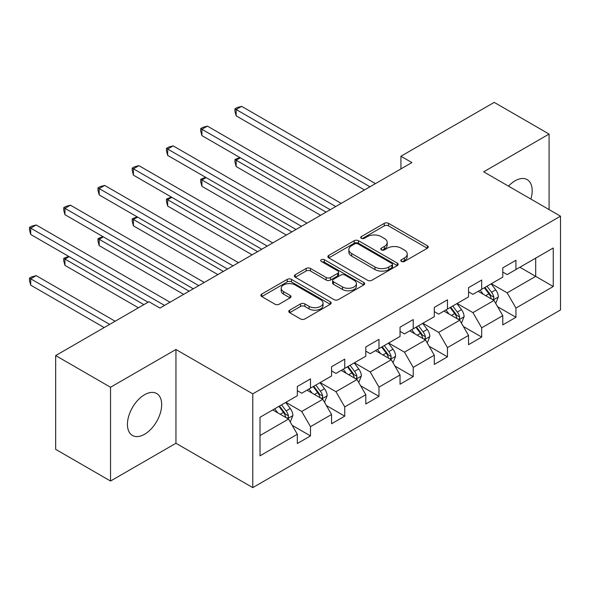 <?xml version="1.0" encoding="UTF-8"?>
<svg xmlns="http://www.w3.org/2000/svg" width="590" height="590" viewBox="0 0 590 590"><rect width="100%" height="100%" fill="white"/><g stroke="black" fill="none" stroke-linecap="round" stroke-linejoin="round"><path stroke-width="0.89" d="M401.429 261.451A2.131 1.232 0 0 0 404.445 261.451L427.337 248.235A3.046 1.763 0 0 0 428.229 246.996A3.046 1.763 0 0 0 427.337 245.75L388.552 223.359A3.046 1.763 0 0 0 384.245 223.359L361.353 236.575A2.131 1.232 0 0 0 360.733 237.446A2.131 1.232 0 0 0 361.353 238.316A2.131 1.232 0 0 0 364.369 238.316L367.334 236.605A9.75 5.627 0 0 1 381.125 236.605L384.356 238.471A9.75 5.627 0 0 1 387.21 242.453A9.75 5.627 0 0 1 384.356 246.436L381.391 248.147A2.131 1.232 0 0 0 380.764 249.017A2.131 1.232 0 0 0 381.391 249.887A2.131 1.232 0 0 0 384.407 249.887L387.372 248.176A9.75 5.627 0 0 1 401.156 248.176L404.393 250.042A9.75 5.627 0 0 1 407.248 254.025A9.75 5.627 0 0 1 404.393 258L401.429 259.711A2.131 1.232 0 0 0 400.802 260.581A2.131 1.232 0 0 0 401.429 261.451L401.429 259.711M144.557 434.27A24.212 13.976 120 0 0 160.377 412.934A24.212 13.976 120 0 0 156.667 393.53A24.212 13.976 120 0 0 144.557 394.732A24.212 13.976 120 0 0 128.738 416.068A24.212 13.976 120 0 0 132.455 435.472A24.212 13.976 120 0 0 144.557 434.27M530.867 199.066A24.212 13.976 120 0 0 527.172 179.626A24.212 13.976 120 0 0 515.063 180.82A24.212 13.976 120 0 0 508.477 186.145M289.668 310.185A3.046 1.763 0 0 0 288.776 311.424A3.046 1.763 0 0 0 289.668 312.671L300.546 318.954A3.046 1.763 0 0 0 304.853 318.954L330.275 304.278A3.046 1.763 0 0 0 331.167 303.031A3.046 1.763 0 0 0 330.275 301.785L291.497 279.394A3.046 1.763 0 0 0 287.19 279.394L261.761 294.078A3.046 1.763 0 0 0 260.869 295.317A3.046 1.763 0 0 0 261.761 296.564L274.903 304.152A3.046 1.763 0 0 0 279.218 304.152L290.096 297.869A3.046 1.763 0 0 0 290.988 296.623A3.046 1.763 0 0 0 290.096 295.384L283.576 291.615A8.149 4.705 0 0 1 281.194 288.289A8.149 4.705 0 0 1 286.224 283.945A8.149 4.705 0 0 1 295.103 284.963L320.636 299.705A8.149 4.705 0 0 1 323.025 303.031A8.149 4.705 0 0 1 317.988 307.375A8.149 4.705 0 0 1 309.108 306.358L304.853 303.902A3.046 1.763 0 0 0 300.546 303.902L289.668 310.185L289.668 312.671M175.945 349.494L110.537 387.254L55.667 355.571L55.667 449.351L110.537 481.034L175.945 443.267L252.771 487.62L252.771 393.847L175.945 349.494L175.945 443.267M549.084 209.59L549.084 134.063L483.675 171.823L560.5 216.176L252.771 393.847M549.084 134.063L494.214 102.38L400.927 156.239L400.927 168.91M55.667 355.571L148.946 301.719L159.927 308.054L411.901 162.575L400.927 156.239M367.548 280.265A3.046 1.763 0 0 0 371.855 280.265L397.284 265.589A3.046 1.763 0 0 0 398.176 264.35A3.046 1.763 0 0 0 397.284 263.103L358.499 240.713A3.046 1.763 0 0 0 354.192 240.713L328.77 255.389A3.046 1.763 0 0 0 327.878 256.635A3.046 1.763 0 0 0 328.77 257.882L367.548 280.265M322.192 261.916A2.131 1.232 0 0 1 324.353 262.218L324.353 259.681L363.779 282.448A3.046 1.763 0 0 1 364.672 283.687A3.046 1.763 0 0 1 363.779 284.933L338.358 299.609A3.046 1.763 0 0 1 334.051 299.609L295.266 277.219L295.266 274.733A3.046 1.763 0 0 0 294.373 275.98A3.046 1.763 0 0 0 295.266 277.219M295.266 274.733L306.144 268.45A3.046 1.763 0 0 1 310.458 268.45L326.181 277.529A3.046 1.763 0 0 0 330.496 277.529L337.709 273.362A3.046 1.763 0 0 0 338.601 272.123A3.046 1.763 0 0 0 337.709 270.876L321.336 261.422A2.131 1.232 0 0 1 320.709 260.551A2.131 1.232 0 0 1 322.029 259.416A2.131 1.232 0 0 1 324.353 259.681M252.771 487.62L560.5 309.957L560.5 216.176M292.168 425.338L310.495 435.914L310.495 426.666L331.565 414.497L331.565 423.753L344.737 416.149L344.737 406.901L365.807 394.732L365.807 403.98L378.979 396.377L378.979 387.128L400.05 374.96L400.05 384.215L413.221 376.612L413.221 367.356L434.292 355.195L434.292 364.443L447.463 356.839L447.463 347.591L468.534 335.422L468.534 344.678L481.698 337.074L481.698 327.819L502.776 315.657L502.776 324.906L515.94 317.302L515.94 308.054L553.258 286.511L553.258 247.984L535.698 258.125L535.698 276.371L553.258 286.511M310.495 435.914L297.323 443.518L297.323 434.27L260.013 455.812L260.013 417.285L297.323 395.743L297.323 386.494L310.495 378.891L310.495 388.139L331.565 375.978L331.565 366.722L344.737 359.118L344.737 368.374L365.807 356.205L365.807 346.957L378.979 339.353L378.979 348.602L400.05 336.44L400.05 327.185L413.221 319.581L413.221 328.837L434.292 316.668L434.292 307.42L447.463 299.816L447.463 309.064L468.534 296.903L468.534 287.647L481.698 280.044L481.698 289.299L502.776 277.13L502.776 267.882L515.94 260.279L515.94 269.527L553.258 247.984M306.984 390.167L322.789 399.297L301.719 411.459L285.914 402.336M297.323 390.676L301.719 393.213L310.495 388.139M301.719 411.459L310.495 426.666M322.789 399.297L331.565 414.497M341.227 370.402L357.031 379.525L335.961 391.694L320.156 382.563M331.565 370.911L335.961 373.441L344.737 368.374M335.961 391.694L344.737 406.901M357.031 379.525L365.807 394.732M375.469 350.63L391.273 359.753L370.195 371.921L354.398 362.798M365.807 351.139L370.195 353.675L378.979 348.602M370.195 371.921L378.979 387.128M391.273 359.753L400.05 374.96M409.711 330.865L425.508 339.988L404.438 352.149L388.633 343.026M400.05 331.366L404.438 333.903L413.221 328.837M404.438 352.149L413.221 367.356M425.508 339.988L434.292 355.195M443.946 311.092L459.75 320.215L438.68 332.384L422.875 323.261M434.292 311.601L438.68 314.138L447.463 309.064M438.68 332.384L447.463 347.591M459.75 320.215L468.534 335.422M478.188 291.327L493.992 300.45L472.922 312.612L457.117 303.489M468.534 291.829L472.922 294.366L481.698 289.299M472.922 312.612L481.698 327.819M493.992 300.45L502.776 315.657M519.893 267.248L535.698 276.371L507.164 292.846L491.359 283.724M502.776 272.064L507.164 274.601L515.94 269.527M507.164 292.846L515.94 308.054M110.537 387.254L110.537 481.034M260.013 435.538L288.547 419.062L272.742 409.939M288.547 419.062L297.323 434.27M497.613 306.719L515.94 317.302M463.371 326.491L481.698 337.074M429.137 346.264L447.463 356.839M394.894 366.029L413.221 376.612M360.652 385.801L378.979 396.377M326.41 405.566L344.737 416.149M402.284 261.754L404.393 260.537A9.75 5.627 0 0 0 407.248 256.554L407.248 254.025M387.21 242.453L387.21 244.99A9.75 5.627 0 0 1 384.356 248.973L382.246 250.19M427.293 248.265L388.552 225.896A3.046 1.763 0 0 0 384.245 225.896L362.208 238.618M397.24 265.611L358.499 243.25A3.046 1.763 0 0 0 354.192 243.25L328.807 257.904M391.893 265.22A2.131 1.232 0 0 0 392.52 264.35A2.131 1.232 0 0 0 391.893 263.479L357.857 243.825A2.131 1.232 0 0 0 354.841 243.825L351.714 245.624A9.75 5.627 0 0 0 348.86 249.607A9.75 5.627 0 0 0 351.714 253.589L374.982 267.019A9.75 5.627 0 0 0 388.773 267.019L391.893 265.22L391.893 267.749A2.131 1.232 0 0 0 392.52 266.879L392.52 264.35M348.86 249.607L348.86 252.144A9.75 5.627 0 0 0 351.714 256.119L351.714 253.589M391.893 267.749L388.773 269.556A9.75 5.627 0 0 1 374.982 269.556L351.714 256.119M295.31 277.241L306.144 270.987L306.144 268.45M338.601 272.123L338.601 274.652A3.046 1.763 0 0 1 337.709 275.899L330.496 280.066A3.046 1.763 0 0 1 326.181 280.066L310.458 270.987A3.046 1.763 0 0 0 306.144 270.987M324.353 262.218L363.735 284.955M342.502 286.954A8.149 4.705 0 0 0 351.389 287.972A8.149 4.705 0 0 0 356.419 283.628A8.149 4.705 0 0 0 354.03 280.302L345.032 275.102A3.046 1.763 0 0 0 340.725 275.102L333.505 279.276A3.046 1.763 0 0 0 332.613 280.516A3.046 1.763 0 0 0 333.505 281.762L342.502 286.954L342.502 289.491A8.149 4.705 0 0 0 351.389 290.509A8.149 4.705 0 0 0 356.419 286.157L356.419 283.628M332.613 280.516L332.613 283.053A3.046 1.763 0 0 0 333.505 284.292L333.505 281.762M342.502 289.491L333.505 284.292M323.025 303.031L323.025 305.568A8.149 4.705 0 0 1 317.988 309.912A8.149 4.705 0 0 1 309.108 308.894L304.853 306.439A3.046 1.763 0 0 0 300.546 306.439L289.705 312.693M281.194 288.289L281.194 290.826A8.149 4.705 0 0 0 283.576 294.152L283.576 291.615M290.059 297.891L283.576 294.152M330.238 304.3L291.497 281.931A3.046 1.763 0 0 0 287.19 281.931L261.805 296.586M495.725 303.452L498.336 296.873A8.223 4.75 -120 0 0 495.711 289.867L491.182 283.82M483.284 294.27L480.208 290.162M240.322 157.796L236.155 160.207L236.155 166.542L320.591 215.291M492.724 299.713L493.719 298.658L493.896 297.227A8.223 4.75 -120 0 0 491.544 292.279L487.016 286.231M484.95 287.419L489.98 294.13A4.189 2.419 60 0 1 490.74 295.406L493.896 297.227M484.375 287.75L488.911 293.798A8.223 4.75 60 0 1 491.264 298.747M236.155 166.542L234.945 162.044L234.945 159.507L326.078 212.12M234.945 159.507L239.842 157.515M369.982 186.779L236.155 109.511L241.642 106.347L375.469 183.608M364.495 189.943L236.155 115.854L236.155 109.511L234.945 108.818L237.143 107.55L241.642 106.347M236.155 115.854L234.945 111.355L234.945 108.818M461.483 323.224L464.094 316.646A8.223 4.75 -120 0 0 461.476 309.639L456.94 303.592M449.042 314.035L445.966 309.927M206.087 177.568L201.913 179.972L201.913 186.307L286.349 235.056M458.482 319.485L459.477 318.43L459.654 316.992A8.223 4.75 -120 0 0 457.302 312.044L452.773 305.996M450.708 307.191L455.738 313.902A4.189 2.419 60 0 1 456.498 315.171L459.654 316.992M450.141 307.523L454.669 313.57A8.223 4.75 60 0 1 457.021 318.519M201.913 186.307L200.703 181.809L200.703 179.279L291.836 231.892M200.703 179.279L205.6 177.288M427.249 342.989L429.859 336.411A8.223 4.75 -120 0 0 427.234 329.412L422.698 323.364M414.807 333.807L411.724 329.699M171.845 197.333L167.671 199.744L167.671 206.08L252.107 254.828M424.24 339.25L425.235 338.195L425.412 336.765A8.223 4.75 -120 0 0 423.06 331.816L418.531 325.769M416.466 326.956L421.496 333.667A4.189 2.419 60 0 1 422.256 334.943L425.412 336.765M415.898 327.288L420.427 333.335A8.223 4.75 60 0 1 422.779 338.284M167.671 206.08L166.461 201.581L166.461 199.044L257.594 251.657M166.461 199.044L171.358 197.053M335.74 206.544L201.913 129.284L207.4 126.113L341.227 203.38M330.253 209.716L201.913 135.619L201.913 129.284L200.703 128.583L202.901 127.322L207.4 126.113M201.913 135.619L200.703 131.12L200.703 128.583M301.497 226.317L167.671 149.049L173.158 145.885L306.984 223.145M296.01 229.481L167.671 155.391L167.671 149.049L166.461 148.356L168.659 147.087L173.158 145.885M167.671 155.391L166.461 150.893L166.461 148.356M393.006 362.762L395.617 356.183A8.223 4.75 -120 0 0 392.992 349.177L388.463 343.129M380.565 353.572L377.482 349.464M137.603 217.105L133.428 219.51L133.428 225.845L217.872 274.601M389.997 359.022L390.993 357.968L391.177 356.53A8.223 4.75 -120 0 0 388.817 351.588L384.289 345.541M382.231 346.728L387.254 353.44A4.189 2.419 60 0 1 388.014 354.708L391.177 356.53M381.656 347.06L386.185 353.108A8.223 4.75 60 0 1 388.537 358.056M133.428 225.845L132.226 221.346L132.226 218.816L223.359 271.43M132.226 218.816L137.116 216.825M358.764 382.526L361.375 375.948A8.223 4.75 -120 0 0 358.75 368.949L354.221 362.902M346.323 373.345L343.247 369.237M103.361 236.87L99.186 239.282L99.186 245.617L183.63 294.366M355.755 378.787L356.751 377.74L356.935 376.302A8.223 4.75 -120 0 0 354.575 371.353L350.047 365.306M347.989 366.493L353.012 373.205A4.189 2.419 60 0 1 353.771 374.48L356.935 376.302M347.414 366.825L351.942 372.873A8.223 4.75 60 0 1 354.302 377.821M99.186 245.617L97.984 241.118L97.984 238.581L189.117 291.195M97.984 238.581L102.881 236.59M324.522 402.299L327.133 395.72A8.223 4.75 -120 0 0 324.507 388.714L319.979 382.667M312.081 393.11L309.005 389.002M69.118 256.643L64.952 259.047L64.952 265.382L138.414 307.796M321.513 398.56L322.509 397.505L322.693 396.067A8.223 4.75 -120 0 0 320.341 391.126L315.805 385.078M313.747 386.266L318.77 392.977A4.189 2.419 60 0 1 319.537 394.245L322.693 396.067M313.172 386.598L317.7 392.645A8.223 4.75 60 0 1 320.06 397.594M64.952 265.382L63.742 260.883L63.742 258.354L143.901 304.632M63.742 258.354L68.639 256.362M267.255 246.082L133.428 168.821L138.916 165.65L272.742 242.918M261.768 249.253L133.428 175.156L133.428 168.821L132.226 168.121L134.417 166.859L138.916 165.65M133.428 175.156L132.226 170.658L132.226 168.121M233.013 265.854L99.186 188.586L104.673 185.422L238.5 262.683M227.526 269.018L99.186 194.929L99.186 188.586L97.984 187.893L100.175 186.624L104.673 185.422M99.186 194.929L97.984 190.43L97.984 187.893M198.771 285.619L64.952 208.358L70.439 205.187L204.258 282.455M193.284 288.79L64.952 214.694L64.952 208.358L63.742 207.665L65.933 206.397L70.439 205.187M64.952 214.694L63.742 210.195L63.742 207.665M290.28 422.064L292.891 415.485A8.223 4.75 -120 0 0 290.265 408.487L285.737 402.439M277.838 412.882L274.763 408.774M115.146 321.233L36.197 275.648L30.71 278.819L30.71 285.154L104.172 327.568M287.271 418.325L288.274 417.277L288.451 415.839A8.223 4.75 -120 0 0 286.098 410.891L281.563 404.843M279.505 406.031L284.535 412.742A4.189 2.419 60 0 1 285.294 414.018L288.451 415.839M278.93 406.363L283.466 412.41A8.223 4.75 60 0 1 285.818 417.359M30.71 285.154L29.5 280.656L29.5 278.119L109.659 324.397M29.5 278.119L31.698 276.85L36.197 275.648M164.529 305.391L30.71 228.131L36.197 224.96L170.023 302.22M148.068 302.22L30.71 234.466L30.71 228.131L29.5 227.43L31.698 226.162L36.197 224.96M30.71 234.466L29.5 229.967L29.5 227.43M404.393 260.537L404.393 258M381.391 249.887L381.391 248.147M384.356 248.973L384.356 246.436M361.353 238.316L361.353 236.575M384.245 225.896L384.245 223.359M388.552 225.896L388.552 223.359M427.337 248.235L427.337 245.75M328.77 257.882L328.77 255.389M354.192 243.25L354.192 240.713M358.499 243.25L358.499 240.713M397.284 265.589L397.284 263.103M374.982 269.556L374.982 267.019M388.773 269.556L388.773 267.019M310.458 270.987L310.458 268.45M326.181 280.066L326.181 277.529M330.496 280.066L330.496 277.529M337.709 275.899L337.709 273.362M363.779 284.933L363.779 282.448M300.546 306.439L300.546 303.902M304.853 306.439L304.853 303.902M309.108 308.894L309.108 306.358M290.096 297.869L290.096 295.384M261.761 296.564L261.761 294.078M287.19 281.931L287.19 279.394M291.497 281.931L291.497 279.394M330.275 304.278L330.275 301.785M493.181 299.978L498.285 297.036M491.544 292.279L495.711 289.867M485.695 295.656L488.911 293.798M458.939 319.751L464.042 316.8M457.302 312.044L461.476 309.639M451.453 315.429L454.669 313.57M424.697 339.516L429.8 336.573M423.06 331.816L427.234 329.412M417.211 335.194L420.427 333.335M390.455 359.288L395.558 356.338M388.817 351.588L392.992 349.177M382.969 354.966L386.185 353.108M356.22 379.053L361.323 376.11M354.575 371.353L358.75 368.949M348.727 374.731L351.942 372.873M321.978 398.825L327.081 395.875M320.341 391.126L324.507 388.714M314.485 394.503L317.7 392.645M287.736 418.59L292.839 415.648M286.098 410.891L290.265 408.487M280.243 414.269L283.466 412.41"/></g></svg>

